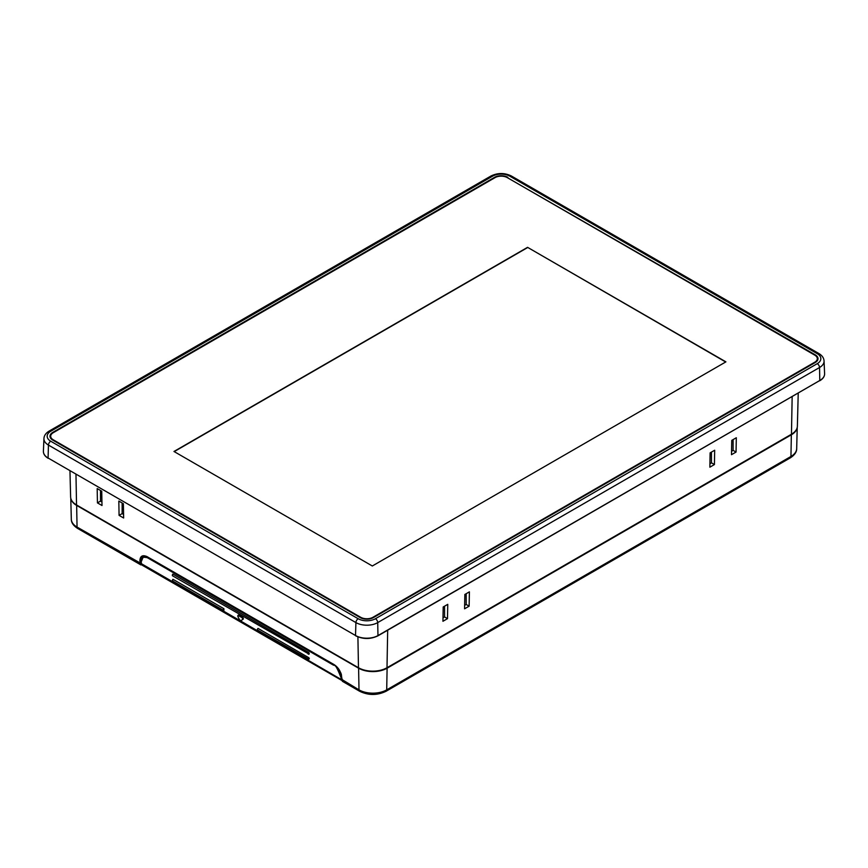 <?xml version="1.0" encoding="UTF-8"?>
<svg xmlns="http://www.w3.org/2000/svg" width="868" height="868" viewBox="0 0 868 868"><rect width="100%" height="100%" fill="white"/><g stroke="black" fill="none" stroke-linecap="round" stroke-linejoin="round"><path stroke-width="1.3" d="M798.224 393.193L797.377 426.166A20.17 11.642 0 0 1 791.464 434.228L386.998 667.742A20.17 11.642 0 0 1 358.473 667.742L76.536 504.97A20.17 11.642 0 0 1 70.623 496.908L69.961 470.868M119.079 515.375L123.636 518.001L123.375 503.69L118.818 501.064L119.079 515.375L122.138 513.606L123.571 514.431M97.444 502.887L102.001 505.512L101.74 491.201L97.183 488.565L97.444 502.887L100.504 501.118L101.936 501.943M447.758 604.345L443.201 606.971L442.94 621.282L447.497 618.656L447.758 604.345M714.679 450.242L710.122 452.868L709.861 467.179L714.418 464.554L714.679 450.242M736.314 437.754L731.757 440.38L731.496 454.691L736.053 452.065L736.314 437.754M469.393 591.857L464.847 594.482L464.575 608.793L469.132 606.168L469.393 591.857M507.813 177.332A9.374 5.414 0 0 0 494.554 177.332L52.731 432.416A9.374 5.414 0 0 0 49.997 436.452A9.374 5.414 0 0 0 52.731 440.076L360.187 617.582A9.374 5.414 0 0 0 373.446 617.582L815.269 362.499A9.374 5.414 0 0 0 818.003 358.875A9.374 5.414 0 0 0 815.269 354.849L507.791 177.907M816.994 357.366A9.309 5.371 180 0 1 817.927 359.395M50.073 436.973A9.309 5.371 180 0 1 51.006 434.944M816.896 361.229A8.658 5.002 0 0 0 817.298 359.721L817.298 358.668A8.658 5.002 180 0 1 814.759 362.206L372.947 617.289A8.658 5.002 180 0 1 360.687 617.289L53.241 439.783A8.658 5.002 180 0 1 50.702 436.246A8.658 5.002 180 0 1 53.241 432.709L495.053 177.625A8.658 5.002 180 0 1 507.313 177.625L814.759 355.131A8.658 5.002 180 0 1 817.298 358.668M50.702 436.246L50.702 437.298A8.658 5.002 0 0 0 51.103 438.807M527.56 247.337L725.908 361.858L372.329 565.99L173.98 451.479L527.56 247.337L725.681 361.989M174.208 451.61L527.56 247.597M444.557 606.2L444.557 616.953L443.005 617.842M444.557 616.953L447.497 618.656M711.467 452.098L711.467 462.85L709.926 463.751M711.467 462.85L714.418 464.554M733.102 439.599L733.102 450.362L731.561 451.251M733.102 450.362L736.053 452.065M466.192 593.701L466.192 604.464L464.64 605.354M466.192 604.464L469.132 606.168M122.138 502.984L122.138 513.606M100.504 490.485L100.504 501.118M797.149 427.729A20.159 11.631 180 0 1 791.345 434.814L387.106 668.197A20.159 11.631 180 0 1 358.603 668.197L76.655 505.426A20.159 11.631 180 0 1 70.948 498.807M342.393 681.304L341.569 676.552M341.222 675.12A6.445 3.722 60 0 1 341.222 675.282L341.233 675.619A10.307 5.946 -120 0 0 337.424 667.59M141.169 560.37L139.889 560.587C140.182 556.019 142.558 554.695 147.028 556.616L147.159 556.898C144.652 555.856 143.155 555.683 142.667 556.377L140.8 560.587L141.321 564.482M139.889 560.587L140.54 564.764L142.46 564.634M140.811 563.354L77.046 527.071A3.222 1.855 120 0 0 77.719 528.493L140.822 564.873M147.028 556.616L334.169 664.66C338.52 667.611 341.005 671.745 341.612 677.062M147.397 557.039A10.307 5.946 -120 0 0 143.35 557.072A10.307 5.946 -120 0 0 143.263 557.115M141.365 559.578A6.445 3.722 60 0 1 142.07 557.538A10.785 6.228 60 0 1 143.101 556.648A10.785 6.228 60 0 1 145.39 556.149M342.317 679.34L341.384 678.819L341.298 677.235L340.885 678.874L341.363 677.192A10.307 5.946 -120 0 0 341.222 675.619M341.363 677.192L341.298 677.235C340.712 671.973 338.238 667.839 333.865 664.845L333.996 664.769M340.842 677.246C337.272 667.948 334.874 663.944 333.637 665.246L148.287 557.701L143.177 557.169L141.05 561.813L141.104 563.896L141.82 564.981L341.645 680.338M141.831 564.981L141.137 561.954C141.679 554.717 146.952 557.592 148.059 558.102L333.637 665.246M223.89 608.707L223.922 610.258A0.966 0.553 -60 0 1 223.89 608.707L173.101 579.379L172.504 580.182M242.877 617.343L242.194 617.745L242.747 619.329L240.837 620.859L243.431 618.927L242.877 617.343L238.982 615.097L238.483 616.074M308.845 657.749L258.056 628.421A0.966 0.553 120 0 0 257.579 630.038L308.867 659.311A0.966 0.553 -60 0 1 308.845 657.749L309.301 658.53M309.214 653.322L308.748 652.541A0.966 0.553 -60 0 0 308.769 654.103L309.214 653.843M308.748 652.541L173.014 574.171L172.406 574.974M341.384 678.819L340.929 679.318L341.938 680.425M342.285 680.273L341.384 679.275M141.148 563.56L240.154 620.718M240.501 620.913L340.929 679.318M237.799 616.475L238.299 615.488L237.799 616.475L239.796 620.251L241.488 620.49M242.194 617.745L238.299 615.488L238.982 615.097M358.473 667.742L357.909 636.906M75.972 474.34L76.536 504.97M387.681 630.211L386.998 667.742M791.464 434.228L792.159 396.698M48.532 458.282L48.207 458.315C44.962 456.384 43.357 454.029 43.4 451.251A15.971 9.223 0 0 0 48.076 458L355.978 635.788A15.32 8.843 0 0 0 377.656 635.788L377.971 635.821C370.538 639.369 363.095 639.369 355.663 635.821L355.522 635.506A15.971 9.223 0 0 0 378.112 635.506L819.924 380.423A15.971 9.223 0 0 0 824.6 373.674C824.643 376.452 823.038 378.806 819.793 380.737L819.544 367.511A3.222 1.855 -120 0 0 817.265 363.659A12.206 7.053 180 0 0 817.265 353.688L509.82 176.182A12.206 7.053 180 0 0 492.557 176.182A3.222 1.855 -120 0 0 490.941 176.02L49.118 431.103A3.222 1.855 60 0 1 50.735 431.266L492.557 176.182M819.468 380.705L377.971 635.821L377.721 622.595A15.429 8.908 180 0 1 355.913 622.595L48.456 445.078L48.076 458L355.522 635.506L355.913 622.595A3.222 1.855 -60 0 1 358.18 618.732L50.735 441.226A12.206 7.053 180 0 1 50.735 431.266M358.18 618.732A12.206 7.053 180 0 0 375.443 618.732L817.265 363.659M50.735 441.226A3.222 1.855 120 0 0 48.456 445.078A15.429 8.908 180 0 1 43.942 438.568L43.4 451.251M375.443 618.732A3.222 1.855 60 0 1 377.721 622.595L819.544 367.511A15.429 8.908 180 0 0 824.058 360.99L824.6 373.674M817.265 353.688A3.222 1.855 -60 0 1 818.882 353.526L511.426 176.02A3.222 1.855 120 0 0 509.82 176.182M494.576 177.907L494.554 177.332M815.236 355.435L815.269 354.849M52.731 432.416L52.764 433.013M372.947 617.289L372.947 617.853M360.687 617.853L360.687 617.289M53.241 439.783L53.241 440.369M814.759 362.791L814.759 362.206M387.106 668.197L386.705 689.854A3.222 1.855 60 0 1 386.043 691.275L790.281 457.881A3.222 1.855 -120 0 0 790.954 456.47A19.595 11.317 0 0 0 796.683 448.637L797.225 427.392M386.043 691.275C377.244 695.518 368.455 695.518 359.667 691.275A3.222 1.855 -60 0 1 358.994 689.854A19.595 11.317 0 0 0 386.705 689.854L790.954 456.47L791.345 434.814M341.677 679.351L358.994 689.854L358.603 668.197M334.592 664.931L147.473 556.876M77.719 528.493C73.389 525.693 71.252 522.612 71.317 519.238A19.595 11.317 0 0 0 77.046 527.071L76.655 505.426M359.667 691.275L342.372 681.293L341.417 676.801C342.014 673.796 339.638 669.846 334.299 664.942L334.169 664.66M141.137 561.954L143.177 557.169M173.101 579.379A0.966 0.553 120 0 0 172.634 580.996L172.786 579.347M242.747 619.329L243.431 618.927M173.014 574.171A0.966 0.553 120 0 0 172.548 575.799M49.118 431.103C45.82 433.121 44.094 435.606 43.942 438.568M511.426 176.02C504.601 172.71 497.765 172.71 490.941 176.02M824.058 360.99C823.862 357.974 822.137 355.479 818.882 353.526M790.281 457.881C794.611 455.082 796.748 452 796.683 448.637M71.317 519.238L70.775 498.145M144.251 555.987L143.101 556.648M223.423 610.323L172.634 580.996M237.821 615.434L238.505 615.043M309.095 654.136L172.537 575.799L172.689 574.149"/></g></svg>
